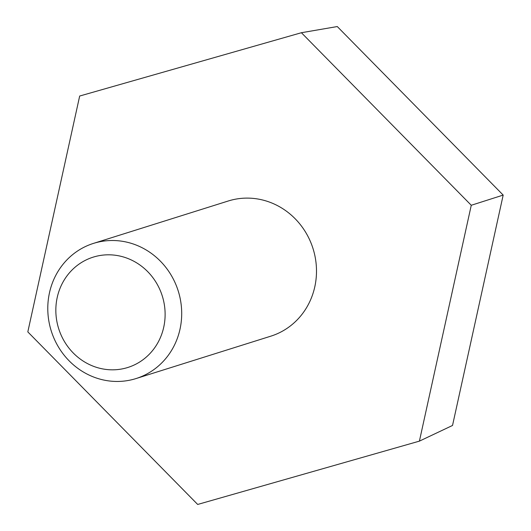 <?xml version="1.0" encoding="UTF-8"?>
<svg xmlns="http://www.w3.org/2000/svg" width="531" height="531" viewBox="0 0 531 531"><rect width="100%" height="100%" fill="white"/><g stroke="black" fill="none" stroke-linecap="round" stroke-linejoin="round"><path stroke-width="0.8" d="M301.396 32.723L79.677 96.031L27.818 331.895L197.685 504.45L419.404 441.135L471.262 205.271L301.396 32.723L337.271 26.55L503.182 195.083L471.262 205.271M419.404 441.135L452.531 425.457L503.182 195.083M93.483 243.39L228.284 200.99A70.855 66.561 72.5 0 1 264.511 200.499A70.855 66.561 72.5 0 1 316.416 267.67A70.855 66.561 72.5 0 1 270.797 336.176L136.002 378.57A70.855 66.561 72.5 0 1 51.248 330.952A70.855 66.561 72.5 0 1 93.483 243.39A70.855 66.561 72.5 0 1 129.717 242.893A70.855 66.561 72.5 0 1 181.622 310.064A70.855 66.561 72.5 0 1 136.002 378.57M122.694 256.758A57.819 54.315 72.5 0 1 150.492 352.969A57.819 54.315 72.5 0 1 58.251 327.235A57.819 54.315 72.5 0 1 122.694 256.758"/></g></svg>
